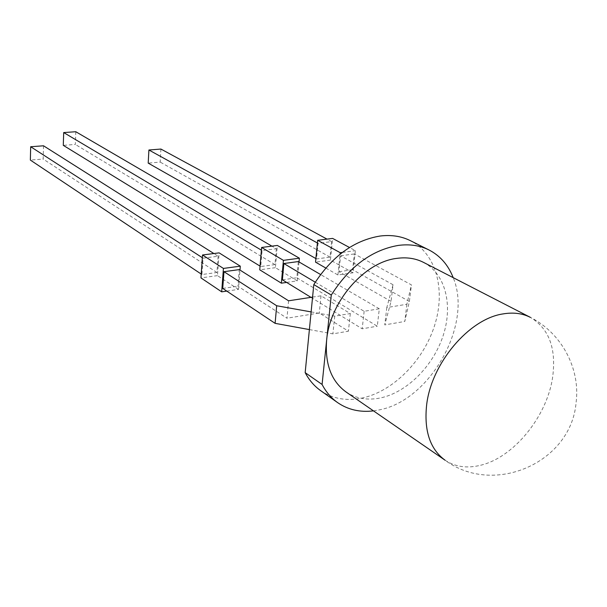 <?xml version="1.0" encoding="UTF-8"?>
<svg xmlns="http://www.w3.org/2000/svg" width="607" height="607" viewBox="0 0 607 607"><rect width="100%" height="100%" fill="white"/><g stroke="black" fill="none" stroke-linecap="round" stroke-linejoin="round"><path stroke-width="0.46" stroke-dasharray="3.04 2.28" d="M346.036 391.97C355.983 398.571 367.44 400.567 380.407 397.957C407.039 392.403 433.33 365.93 443.216 335.436C453.179 304.964 445.371 273.658 423.519 262.383M320.701 390.673C332.583 398.731 346.263 401.219 361.734 398.131C392.926 391.667 423.375 360.922 434.582 325.527C445.879 290.169 436.365 253.711 410.393 240.668M373.472 410.871L378.988 409.937C430.082 400.734 473.012 324.434 453.186 277.649M288.568 300.799L286.967 318.212L237.952 286.216L239.257 269.607M311.125 311.907L334.73 316.118L350.315 313.561L321.012 295.814L312.575 297.111M222.723 288.401L237.952 286.216M309.388 329.586L332.879 333.865L348.41 331.187L319.29 312.984L286.967 318.212M334.73 316.118L332.879 333.865M350.315 313.561L348.41 331.187M321.012 295.814L319.29 312.984M226.775 291.102L238.46 289.41L239.985 270.069M218.125 256.237L216.934 272.497L201.941 274.539L203.072 258.172L218.125 256.237L213.861 253.536M238.46 289.41L217.465 275.631L219.127 252.869M217.465 275.631L200.947 277.9M43.529 145.794L43.165 159.064L30.35 160.073M202.336 257.702L203.072 258.172M216.934 272.497L43.165 159.064M201.213 274.053L201.941 274.539M391.067 301.383L338.956 271.708L340.61 255.805L393.04 284.736L391.067 301.383L384.762 324.904L404.778 321.452L409.376 301.489L352.637 269.743L354.336 253.931L411.425 284.888L409.376 301.489M340.61 255.805L354.336 253.931M393.04 284.736L386.803 307.559L406.887 304.259L411.425 284.888M338.956 271.708L352.637 269.743M386.803 307.559L384.762 324.904M406.887 304.259L404.778 321.452M325.784 268.021L337.924 274.979L352.993 272.793L355.376 250.661L349.495 247.497M342.356 252.413L355.376 250.661M337.924 274.979L340.087 254.189M331.612 241.609L330.041 257.11L316.535 258.946L318.068 243.354L331.612 241.609L327.021 239.12M352.993 272.793L330.413 260.1L332.621 238.407M330.413 260.1L315.534 262.141M160.923 149.056L160.187 162.092L148.199 163.108M330.041 257.11L160.187 162.092M315.883 258.574L316.535 258.946M317.408 242.997L318.068 243.354M315.268 282.209L364.147 311.285L379.307 308.796L377.296 326.194L296.823 277.763L298.341 261.556M379.307 308.796L320.557 274.516M310.959 297.354L362.189 328.804L377.296 326.194M364.147 311.285L362.189 328.804M282.399 279.835L296.823 277.763M286.618 282.422L297.255 280.882L299.031 261.958M276.352 248.733L274.963 264.599L260.744 266.541L262.08 250.57L276.352 248.733L271.913 246.146M297.255 280.882L275.411 267.664L277.361 245.448M275.411 267.664L259.743 269.819M75.799 131.734L75.351 144.451L63.28 145.346M261.389 250.16L262.08 250.57M274.963 264.599L75.351 144.451M260.054 266.116L260.744 266.541M480.63 465.25C513.605 457.473 546.664 416.918 552.529 377.933C556.581 348.888 549.229 328.713 530.457 317.408C561.384 332.894 580.55 368.419 576.104 402.517C571.179 462.762 493.726 496.556 445.075 460.212C455.212 466.912 467.064 468.589 480.63 465.25"/><path stroke-width="0.91" d="M305.169 372.645L322.082 384.466L326.627 340.269C324.844 363.95 331.316 381.188 346.036 391.97L445.075 460.212C430.09 449.195 423.936 430.833 426.615 405.142C431.205 363.464 469.006 318.812 503.021 313.918C513.302 312.165 522.452 313.333 530.457 317.408L423.519 262.383C415.658 258.377 406.804 257.034 396.978 258.354C364.443 261.913 329.745 301.899 326.627 340.269L331.278 295.04L313.804 284.584L305.169 372.645C309.13 380.141 314.312 386.151 320.701 390.673L337.659 402.646C348.039 409.755 359.974 412.494 373.472 410.871M322.082 384.466C326.042 392.039 331.232 398.101 337.659 402.646M453.186 277.649C448.232 264.963 440.151 255.729 428.959 249.947L410.393 240.668C401.394 236.206 391.325 234.659 380.172 236.024C353.858 240.342 331.733 256.533 313.804 284.584M428.959 249.947C419.915 245.471 409.771 243.946 398.518 245.387C371.947 249.902 349.533 266.458 331.278 295.04M312.575 297.111L288.568 300.799L239.257 269.607L223.968 271.686L276.678 305.753L275.108 323.349L309.388 329.586M223.968 271.686L222.723 288.401L275.108 323.349M276.678 305.753L311.125 311.907M239.985 270.069L240.296 266.162L219.127 252.869L202.526 254.986L223.429 268.431L240.296 266.162M202.526 254.986L200.947 277.9L221.692 291.846L223.429 268.431M221.692 291.846L226.775 291.102M213.861 253.536L43.529 145.794L30.676 146.735L30.35 160.073L201.213 274.053M30.676 146.735L202.336 257.702M340.087 254.189L340.239 252.702L342.356 252.413M325.784 268.021L315.534 262.141L317.673 240.311L340.239 252.702M349.495 247.497L332.621 238.407L317.673 240.311M327.021 239.12L160.923 149.056L148.905 149.997L148.199 163.108L315.883 258.574M148.905 149.997L317.408 242.997M320.557 274.516L298.341 261.556L283.864 263.529L315.268 282.209M283.864 263.529L282.399 279.835L310.959 297.354M299.031 261.958L299.38 258.203L277.361 245.448L261.617 247.459L283.416 260.35L299.38 258.203M261.617 247.459L259.743 269.819L281.367 283.181L283.416 260.35M281.367 283.181L286.618 282.422M271.913 246.146L75.799 131.734L63.697 132.561L63.28 145.346L260.054 266.116M63.697 132.561L261.389 250.16"/></g></svg>
